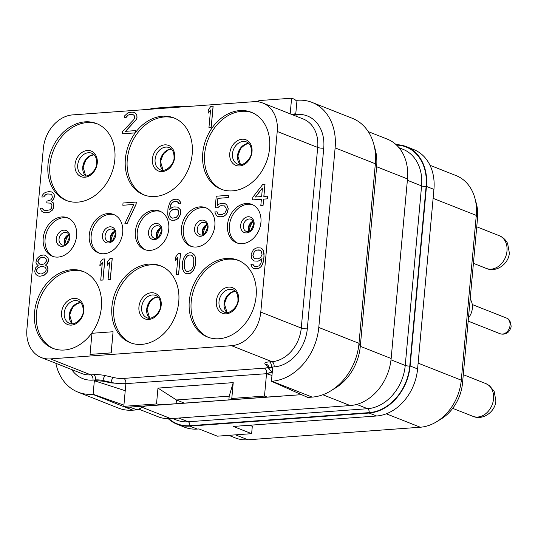 <?xml version="1.0" encoding="UTF-8"?>
<svg xmlns="http://www.w3.org/2000/svg" width="538" height="538" viewBox="0 0 538 538"><rect width="100%" height="100%" fill="white"/><g stroke="black" fill="none" stroke-linecap="round" stroke-linejoin="round"><path stroke-width="0.81" d="M168.266 418.705A45.669 35.642 -68.5 0 0 177.049 424.226L184.507 427.172A45.669 35.642 -68.5 0 0 197.244 429.062L198.999 428.934L217.339 436.177L251.629 433.675L252.302 426.284L249.672 425.242M251.629 433.675L233.297 426.439L376.62 415.995A45.669 35.642 -68.5 0 0 417.589 368.933L433.931 189.369A45.669 35.642 -68.5 0 0 413.769 149.584L406.311 146.639A45.669 35.642 -68.5 0 0 396.123 144.668M177.049 424.226A45.669 35.642 -68.5 0 0 189.779 426.116L369.155 413.043A45.669 35.642 -68.5 0 0 410.124 365.988L417.589 368.933M228.758 435.343L235.234 437.898A45.669 35.642 -68.5 0 0 247.971 439.788L420.312 427.233A45.669 35.642 -68.5 0 0 436.607 421.745A45.669 35.642 -68.5 0 0 461.281 380.178L476.278 215.395A45.669 35.642 -68.5 0 0 474.866 198.071A45.669 35.642 -68.5 0 0 456.116 175.61L430.01 165.3M436.607 421.745L441.247 418.9A39.388 30.74 -68.5 0 0 462.525 383.043L477.522 218.26A39.388 30.74 -68.5 0 0 476.305 203.317L474.866 198.071M470.165 299.128A14.244 11.116 111.5 0 1 472.364 308.287A14.244 11.116 -68.5 0 1 468.457 317.897M406.311 146.639A45.669 35.642 -68.5 0 1 426.466 186.424L410.124 365.988M391.153 358.496L360.299 346.317L359.001 343.331A52.193 40.733 111.5 0 1 330.809 390.844L335.631 387.885A45.669 35.642 -68.5 0 0 360.299 346.317L376.64 166.746L407.495 178.932L391.153 358.496A45.669 35.642 -68.5 0 1 350.191 405.558L170.815 418.625A45.669 35.642 -68.5 0 1 158.078 416.735L138.777 409.115M407.495 178.932A45.669 35.642 -68.5 0 0 387.34 139.147L368.254 131.608M271.966 375.45L266.532 373.702L264.494 396.082L267.272 397.064L301.515 394.663L145.038 406.069L137.251 409.862L129.483 407.118M335.127 147.883L318.785 327.454L359.001 343.331L375.342 163.767L376.64 166.746A45.669 35.642 -68.5 0 0 375.228 149.423L373.728 143.969A52.193 40.733 111.5 0 1 375.342 163.767L335.127 147.883A52.193 40.733 111.5 0 0 312.087 102.415L352.309 118.299A52.193 40.733 111.5 0 1 373.728 143.969M330.809 390.844A52.193 40.733 111.5 0 1 312.181 397.111L271.966 381.227A52.193 40.733 111.5 0 0 318.785 327.454M264.494 396.082L231.784 398.47L233.23 382.626L157.964 388.106L156.518 403.951L123.807 406.338L125.879 383.628L266.532 373.702L271.932 371.987L268.96 369.088C268.314 368.449 269.141 368.032 271.434 367.837L272.665 367.75L271.434 381.267L307.743 397.434L312.181 397.111M268.96 369.088L268.798 368.005A6.523 1.432 5.2 0 1 271.502 367.098L274.138 366.909A36.967 28.85 -68.5 0 0 307.306 328.812L323.741 148.185A36.967 28.85 -68.5 0 0 297.117 114.453L294.481 114.648L294.548 113.908L295.772 113.814L297.003 100.297L297.534 100.256A52.193 40.733 111.5 0 1 312.087 102.415M156.518 403.951L162.563 404.697L237.191 399.297L228.865 399.882L229.208 396.143L233.23 382.626M267.272 397.064L228.865 399.882M155.98 405.275L126.094 407.353L123.807 406.338M162.563 404.697L126.094 407.353M176.108 403.729L176.471 399.983L184.433 403.144M157.964 388.106L176.471 399.983L229.208 396.143M125.845 383.95L111.057 382.895L102.973 381.18L95.576 380.655L95.643 379.915A6.523 1.432 5.2 0 1 103.034 380.521L111.104 382.41L111.057 382.895M125.233 390.709L94.345 380.743L95.576 380.655M123.915 405.148L93.114 394.26L94.345 380.743M132.805 410.185L92.59 394.3A52.193 40.733 111.5 0 1 78.037 392.141L118.252 408.026A52.193 40.733 111.5 0 0 132.805 410.185L137.251 409.862M150.855 109.194L150.916 108.461L183.626 106.08L187.352 106.537M290.184 113.848L291.603 98.212L294.38 99.194L296.915 101.252M183.559 106.813L183.626 106.08M258.771 101.924L258.892 100.593L257.944 101.803M291.603 98.212L258.892 100.593M292 114.567L294.548 113.908M271.434 381.267L271.966 381.227M92.59 394.3L93.114 394.26M78.037 392.141A52.193 40.733 111.5 0 1 55.851 363.298M253.734 101.695L72.603 114.897A32.616 25.454 -68.5 0 0 43.336 148.508L26.9 329.135A32.616 25.454 -68.5 0 0 41.298 357.548A32.616 25.454 -68.5 0 0 50.397 358.9L231.528 345.699A32.616 25.454 -68.5 0 0 260.789 312.094L277.231 131.467A32.616 25.454 -68.5 0 0 262.833 103.047A32.616 25.454 -68.5 0 0 253.734 101.695M227.507 224.803A20.659 16.12 111.5 0 1 251.804 204.373A20.659 16.12 111.5 0 1 260.923 222.369A20.659 16.12 111.5 0 1 236.626 242.799A20.659 16.12 111.5 0 1 227.507 224.803M181.434 228.159A20.659 16.12 111.5 0 1 205.724 207.729A20.659 16.12 111.5 0 1 214.844 225.725A20.659 16.12 111.5 0 1 190.553 246.155A20.659 16.12 111.5 0 1 181.434 228.159M135.361 231.515A20.659 16.12 111.5 0 1 159.651 211.084A20.659 16.12 111.5 0 1 168.771 229.08A20.659 16.12 111.5 0 1 144.48 249.518A20.659 16.12 111.5 0 1 135.361 231.515M89.281 234.877A20.659 16.12 111.5 0 1 113.579 214.44A20.659 16.12 111.5 0 1 122.698 232.443A20.659 16.12 111.5 0 1 98.4 252.873A20.659 16.12 111.5 0 1 89.281 234.877M43.208 238.233A20.659 16.12 111.5 0 1 67.506 217.803A20.659 16.12 111.5 0 1 76.625 235.799A20.659 16.12 111.5 0 1 52.327 256.229A20.659 16.12 111.5 0 1 43.208 238.233M189.302 301.038A41.318 32.246 111.5 0 1 237.89 260.17A41.318 32.246 111.5 0 1 256.128 296.169A41.318 32.246 111.5 0 1 207.54 337.03A41.318 32.246 111.5 0 1 189.302 301.038M202.759 153.155A41.318 32.246 111.5 0 1 251.347 112.294A41.318 32.246 111.5 0 1 269.585 148.286A41.318 32.246 111.5 0 1 220.997 189.147A41.318 32.246 111.5 0 1 202.759 153.155M111.924 306.673A41.318 32.246 111.5 0 1 160.512 265.812A41.318 32.246 111.5 0 1 178.751 301.805A41.318 32.246 111.5 0 1 130.162 342.672A41.318 32.246 111.5 0 1 111.924 306.673M34.546 312.316A41.318 32.246 111.5 0 1 83.134 271.448A41.318 32.246 111.5 0 1 101.373 307.447A41.318 32.246 111.5 0 1 52.785 348.308A41.318 32.246 111.5 0 1 34.546 312.316M48.003 164.433A41.318 32.246 111.5 0 1 96.591 123.572A41.318 32.246 111.5 0 1 114.829 159.564A41.318 32.246 111.5 0 1 66.241 200.425A41.318 32.246 111.5 0 1 48.003 164.433M90.041 354.407L111.211 352.894L113.067 331.744L91.964 333.284L90.041 354.407L111.144 352.867L113.067 331.744M208.959 127.493L211.219 127.358L213.142 106.228L210.883 106.363L208.394 109.671L208.071 113.269L210.553 109.96L208.959 127.493L211.158 127.331L213.082 106.208M208.071 113.269L210.546 110.088M125.576 131.333L136.464 119.409L136.995 117.587L136.874 114.917L135.569 113.222L134.184 112.429L131.965 112.119L127.896 112.859L124.715 115.771L124.191 117.593L126.08 117.486L128.118 115.105L131.393 114.392L133.189 114.708L134.204 115.522L134.729 117.721L133.834 119.571L122.556 131.554L122.348 133.801L135.603 132.866L135.657 132.281A41.318 32.246 111.5 0 1 173.969 117.93A41.318 32.246 111.5 0 1 192.207 153.922A41.318 32.246 111.5 0 1 143.619 194.79A41.318 32.246 111.5 0 1 125.381 158.797A41.318 32.246 111.5 0 1 135.193 132.899M135.657 132.281L135.744 130.593L125.482 131.339L136.396 119.382L136.928 117.56L136.807 114.89L135.509 113.195L134.123 112.408M131.46 114.412L133.209 114.722M43.706 212.537L45.192 212.907L49.63 212.133L52.361 210.15L53.215 208.751L53.706 207.372L53.665 203.801L53.054 202.51L51.305 201.743L53.746 198.885L54.277 197.063L54.156 194.393L52.852 192.698L51.473 191.911L48.884 191.622L45.548 192.308L44.002 193.317L42.367 195.22L41.843 197.042L43.672 196.915L45.71 194.534L47.579 193.949L50.834 194.157L51.856 194.978L52.381 197.17L51.487 199.02L50.673 199.975L46.927 201.138L46.766 202.94L50.384 203.122L51.406 203.942L51.971 205.684L51.359 208.408L49.772 209.86L45.703 210.607L43.215 209.894L42.28 208.179L40.451 208.307L41.305 210.923L43.706 212.537L45.131 212.88L49.57 212.113L52.294 210.123L53.639 207.345L53.598 203.781L52.993 202.483L51.238 201.716L53.686 198.858L54.298 196.135L54.096 194.366L52.791 192.678L51.406 191.884M41.843 197.042L43.733 196.935L45.77 194.554L47.647 193.976L50.861 194.178M46.766 202.94L50.411 203.142M43.941 210.297L42.28 208.179M263.896 196.404L264.999 184.299L262.739 184.433L252.84 197.211L252.591 199.907L261.381 199.295M252.591 199.907L261.387 199.262L260.816 205.556L263.075 205.422L263.647 199.127L267.312 198.865L267.554 196.168L263.828 196.41L264.931 184.272M217.285 205.469L217.937 198.354L228.556 197.581L228.697 195.307L216.242 196.215L215.18 207.897L217.809 207.735L219.396 206.283L220.903 205.724L224.481 205.899M218.643 214.359L217.641 213.552L217.076 211.811L214.81 211.945L216.316 215.408L218.024 216.626L222.012 216.78L223.889 216.195L225.839 214.716L227.103 212.833L228.206 208.737L226.74 204.823L225.032 203.613L221.044 203.451L219.168 204.036L217.218 205.516L217.87 198.327L228.495 197.554L228.697 195.307M218.024 216.626L219.881 216.962L223.949 216.222L225.906 214.736L227.171 212.86L228.267 208.764L226.807 204.85L225.032 203.613M170.909 220.055L174.594 220.264L176.471 219.679L178.421 218.199L180.627 214.023L180.829 211.77L180.297 209.578L177.553 207.069L173.929 206.888L172.052 207.473L169.692 209.43L170.876 204.433L171.73 203.028L174.05 201.521L176.249 201.36L178.327 202.55L178.939 203.841L180.768 203.707L179.591 200.667L177.883 199.457L176.087 199.141L172.752 199.827L170.795 201.313L169.531 203.189L167.943 208.663L167.735 214.931L169.201 218.838L170.909 220.055L172.698 220.372L176.403 219.659L178.36 218.172L179.625 216.296L180.56 213.996L180.768 211.75L180.237 209.551L177.553 207.069M169.766 209.369L170.452 205.832L171.797 203.055L174.117 201.548L177.318 201.737M178.939 203.841L180.829 203.734L180.586 202.416L179.652 200.694L177.883 199.457M124.782 223.862L127.042 223.727L136.087 204.319L136.289 202.066L123.041 203.008L122.832 205.254L133.827 204.453L124.782 223.862L126.981 223.707L136.027 204.292L136.228 202.046M122.832 205.254L133.814 204.48M37.936 275.913L39.792 276.256L43.86 275.51L47.041 272.605L47.976 270.298L47.573 266.761L45.535 265.12L47.532 263.19L48.427 261.34L48.023 257.796L45.34 255.315L43.484 254.972L40.142 255.664L36.967 258.57L35.911 262.221L36.476 263.963L38.144 265.631L35.784 267.588L34.721 271.239L35.252 273.432L36.228 274.703L37.936 275.913L39.731 276.229L43.8 275.49L46.974 272.578L48.037 268.926L47.505 266.734L45.474 265.093L47.472 263.163L48.487 259.962L47.963 257.769L45.273 255.288M253.842 268.576L255.698 268.919L259.034 268.227L260.991 266.747L262.248 264.864L263.842 259.39L264.044 253.129L262.584 249.215L260.809 247.978L257.191 247.789L255.315 248.374L253.358 249.861L251.159 254.037L251.522 258.032L252.463 259.746L254.171 260.964L257.789 261.145L259.666 260.56L262.026 258.603L260.843 263.6L258.805 265.98L255.469 266.673L253.391 265.483L252.786 264.185L250.95 264.319L252.134 267.359L253.842 268.576L257.097 268.785L258.973 268.2L260.923 266.72L262.188 264.844L263.122 262.544L264.064 256.222L263.452 250.91L262.517 249.188L260.809 247.978M254.171 260.964L257.857 261.165L259.726 260.587L262.019 258.684M254.467 266.323L252.786 264.185M176.35 274.669L178.609 274.535L180.533 253.411L178.273 253.546L175.785 256.848L175.462 260.446L177.944 257.137L176.35 274.669L178.549 274.508L180.472 253.385M175.462 260.446L177.93 257.265M185.913 273.526L188.139 273.842L190.378 273.23L193.552 270.318L194.938 267.09L195.879 260.775L194.904 255.489L192.214 253.001L189.995 252.692L187.755 253.297L185.798 254.783L183.687 258.058L182.624 261.71L182.254 265.752L182.658 269.296L184.204 272.309L185.913 273.526L188.071 273.815L190.311 273.203L193.485 270.298L195.442 264.797L195.65 258.529L194.837 255.463L192.153 252.981M100.727 280.177L102.993 280.042L104.917 258.919L102.65 259.054L100.169 262.362L99.839 265.954L102.328 262.652L100.727 280.177L102.926 280.022L104.849 258.892M99.839 265.954L102.314 262.773M108.057 279.646L110.317 279.511L112.24 258.388L109.981 258.522L107.492 261.824L107.17 265.422L109.651 262.114L108.057 279.646L110.256 279.484L112.18 258.361M107.17 265.422L109.644 262.241M237.588 243.136A20.659 16.12 -68.5 0 1 229.403 225.55A20.659 16.12 111.5 0 1 252.732 204.783M221.952 189.504A41.318 32.246 -68.5 0 1 204.655 153.902A41.318 32.246 111.5 0 1 252.288 112.684M144.574 195.146A41.318 32.246 -68.5 0 1 127.277 159.544A41.318 32.246 111.5 0 1 174.911 118.326M122.348 133.801L135.536 132.839L135.744 130.593M129.994 114.52L131.393 114.392M128.118 115.105L129.927 114.5M126.941 116.087L128.057 115.078M126.08 117.486L126.874 116.06M124.191 117.593L126.02 117.459M67.196 200.782A41.318 32.246 -68.5 0 1 49.9 165.179A41.318 32.246 111.5 0 1 97.533 123.962M53.739 348.664A41.318 32.246 -68.5 0 1 36.443 313.062A41.318 32.246 111.5 0 1 84.076 271.845M131.117 343.022A41.318 32.246 -68.5 0 1 113.821 307.427A41.318 32.246 111.5 0 1 161.454 266.202M208.495 337.387A41.318 32.246 -68.5 0 1 191.198 301.784A41.318 32.246 111.5 0 1 238.832 260.567M191.515 246.491A20.659 16.12 -68.5 0 1 183.33 228.906A20.659 16.12 111.5 0 1 206.659 208.139M145.442 249.847A20.659 16.12 -68.5 0 1 137.257 232.268A20.659 16.12 111.5 0 1 160.586 211.501M99.369 253.21A20.659 16.12 -68.5 0 1 91.178 235.624A20.659 16.12 111.5 0 1 114.513 214.857M53.289 256.565A20.659 16.12 -68.5 0 1 45.105 238.98A20.659 16.12 111.5 0 1 68.434 218.213M267.312 198.865L267.494 196.141M263.647 199.127L267.245 198.838M263.075 205.422L263.586 199.107M260.816 205.556L263.015 205.395M255.402 197.022L262.409 188.024L261.629 196.565L255.402 197.022M255.489 197.016L262.396 188.145M217.809 207.735L219.336 206.256L220.842 205.704L224.46 205.886L226.088 207.998L226.249 210.217L224.904 212.994L222.221 214.534L218.596 214.346L217.581 213.532L217.009 211.784M215.18 207.897L217.742 207.715M178.65 211.01L178.771 213.68L178.28 215.052L176.242 217.433L172.537 218.152L170.465 216.962L169.853 215.671L169.732 213.001L170.223 211.622L172.221 209.692L175.919 208.973L176.982 209.343L178.65 211.01M171.541 217.803L169.914 215.691L169.793 213.021L170.284 211.649L173.418 209.188L176.989 209.349M40.296 273.956L37.492 272.82L36.557 271.105L36.678 269.753L37.942 267.877L40.996 266.317L42.462 266.209L45.266 267.346L46.207 269.061L46.08 270.412L44.815 272.289L41.762 273.849L40.296 273.956M43.275 257.218L44.701 257.561L46.046 258.805L46.577 260.997L44.129 263.855L42.623 264.414L39.731 264.171L37.781 261.636L38.716 259.336L40.31 257.884L41.816 257.325L44.715 257.574M38.911 273.62L37.552 272.847L36.618 271.132L36.739 269.78L38.003 267.904L41.056 266.337L43.914 266.566M39.785 264.185L38.454 262.961L37.929 260.762L40.37 257.904L43.343 257.245M262.026 254.582L260.681 257.359L258.361 258.872L254.743 258.684L253.721 257.87L252.867 255.254L254.299 251.576L256.619 250.069L259.181 249.881L261.26 251.071L262.026 254.582M254.797 258.704L253.788 257.89L252.934 255.274L254.36 251.602L256.68 250.089L260.244 250.257M184.413 262.026L185.025 259.303L186.74 256.498L187.917 255.516L189.793 254.938L191.582 255.254L192.597 256.075L193.821 258.664L193.653 264.481L193.041 267.204L191.333 270.002L188.28 271.569L186.484 271.253L185.469 270.432L184.252 267.843L184.413 262.026L185.025 259.303M185.092 259.329L186.8 256.525L187.984 255.543L189.853 254.958L191.602 255.268M186.525 271.26L185.529 270.459L184.312 267.87L184.48 262.053M231.784 398.47L230.802 399.721M189.779 426.116L197.244 429.062M369.155 413.043L376.62 415.995M386.284 413.796L420.312 427.233M235.469 434.852L247.971 439.788M418.113 363.13L461.281 380.178L462.525 383.043M433.11 198.347L476.278 215.395L477.522 218.26M472.263 304.542L506.305 317.978A8.467 6.604 111.5 0 1 510.044 325.356A8.467 6.604 -68.5 0 1 500.091 333.728L468.161 321.119M463.285 374.683L485.767 383.56A17.599 13.732 111.5 0 1 493.534 398.887A17.599 13.732 111.5 0 1 472.841 416.298L452.714 408.349M476.742 226.801L499.224 235.678A17.599 13.732 111.5 0 1 506.991 251.011A17.599 13.732 111.5 0 1 486.298 268.415L473.42 263.331M168.898 418.705A45.232 35.3 -68.5 0 0 189.82 425.692L369.196 412.626A45.232 35.3 -68.5 0 0 409.774 366.015L426.116 186.444A45.232 35.3 -68.5 0 0 396.587 145.099M426.466 186.424L433.931 189.369M409.774 366.015A3.262 0.72 5.2 0 1 405.235 365.457L421.584 185.892A41.971 32.757 -68.5 0 0 403.056 149.329L399.048 147.742M426.116 186.444A3.262 0.72 5.2 0 1 421.584 185.892L407.374 180.277M369.196 412.626A3.262 1.91 85.8 0 0 367.589 408.705A41.971 32.757 -68.5 0 0 405.235 365.457L391.018 359.841M189.82 425.692A3.262 1.91 85.8 0 0 188.213 421.779L367.589 408.705L356.694 404.401M172.597 418.497L176.504 420.037A41.971 32.757 -68.5 0 0 188.213 421.779L178.764 418.046M322.834 394.751L350.191 405.558M142.341 407.38L170.815 418.625M102.973 381.18L103.034 380.521A4.351 2.273 103.2 0 1 105.811 375.706L113.881 377.589A4.351 2.273 103.2 0 0 111.104 382.41A13.046 2.872 -174.8 0 0 125.879 383.628A4.351 2.549 85.8 0 0 123.733 378.402L264.42 368.147A8.695 1.917 -174.8 0 0 267.729 366.378L265.221 364.085A10.874 2.394 5.2 0 1 269.356 361.872L271.999 361.684A32.616 25.454 -68.5 0 0 301.26 328.072L317.696 147.446A32.616 25.454 -68.5 0 0 303.298 119.026L262.833 103.047M271.434 367.837L271.502 367.098A4.351 2.549 85.8 0 0 269.356 361.872M268.798 368.005C268.516 366.042 268.173 365.073 267.769 365.1A4.351 4.075 -47.6 0 0 265.221 364.085M268.637 366.506A4.351 4.075 -47.6 0 0 267.729 366.378M264.42 368.147A4.351 2.549 85.8 0 1 266.566 373.372A13.046 2.872 -174.8 0 0 271.912 371.778M113.881 377.589A8.695 1.917 -174.8 0 0 123.733 378.402M71.668 369.545A36.967 28.85 -68.5 0 0 93.007 380.104L95.643 379.915A4.351 2.549 85.8 0 0 93.498 374.69A10.874 2.394 5.2 0 1 105.811 375.706M93.007 380.104A4.351 2.549 85.8 0 0 90.861 374.878L93.498 374.69M297.117 114.453A4.351 2.549 -94.2 0 1 296.606 116.383M292.813 114.89A6.523 1.432 -174.8 0 1 294.481 114.648A4.351 2.549 -94.2 0 1 294.347 115.495M323.741 148.185A4.351 0.955 5.2 0 1 317.696 147.446L277.231 131.467M307.306 328.812A4.351 0.955 5.2 0 1 301.26 328.072L260.789 312.094M274.138 366.909A4.351 2.549 85.8 0 0 271.999 361.684L231.528 345.699M41.298 357.548L81.763 373.533A32.616 25.454 -68.5 0 0 90.861 374.878L50.397 358.9M240.647 225.321A8.319 6.496 -68.5 0 0 246.639 232.914A8.319 6.496 -68.5 0 0 254.104 224.346A8.319 6.496 111.5 0 0 248.112 216.747A8.319 6.496 111.5 0 0 240.647 225.321M243.344 225.711A6.523 5.091 111.5 0 1 251.017 219.255C252.383 219.309 253.203 221.091 253.492 224.615L251.152 229.8C249.027 231.636 247.386 232.174 246.229 231.394A6.523 5.091 -68.5 0 1 243.344 225.711M252.988 221.259A6.523 5.091 111.5 0 0 248.401 227.709A6.523 5.091 -68.5 0 0 249.033 231.279M249.121 230.916A18.373 14.338 111.5 0 1 252.806 221.582M240.493 164.655L237.93 156.107A33.49 26.133 111.5 0 1 241.145 147.984M248.785 143.438A11.957 9.334 111.5 0 0 237.527 155.778A11.957 9.334 -68.5 0 0 240.399 164.655M232.47 153.781A11.957 9.334 111.5 0 1 246.532 141.951C247.971 142.449 251.596 144.419 251.407 152.046C251.871 158.596 242.658 167.163 237.749 164.204A11.957 9.334 -68.5 0 1 232.47 153.781M229.766 153.397A13.759 10.74 -68.5 0 0 239.679 165.953A13.759 10.74 -68.5 0 0 252.019 151.777A13.759 10.74 111.5 0 0 242.113 139.221A13.759 10.74 111.5 0 0 229.766 153.397M163.115 170.29L160.553 161.743A33.49 26.133 111.5 0 1 163.767 153.626M171.407 149.073A11.957 9.334 111.5 0 0 160.149 161.42A11.957 9.334 -68.5 0 0 163.027 170.297M155.092 159.423A11.957 9.334 111.5 0 1 169.154 147.594C170.593 148.091 174.218 150.055 174.03 157.688C174.494 164.231 165.28 172.799 160.371 169.84A11.957 9.334 -68.5 0 1 155.092 159.423M152.388 159.033A13.759 10.74 -68.5 0 0 162.301 171.588A13.759 10.74 -68.5 0 0 174.642 157.412A13.759 10.74 111.5 0 0 164.736 144.857A13.759 10.74 111.5 0 0 152.388 159.033M85.737 175.933L83.175 167.385A33.49 26.133 111.5 0 1 86.389 159.261M94.029 154.715A11.957 9.334 111.5 0 0 82.771 167.056A11.957 9.334 -68.5 0 0 85.65 175.933M77.714 165.058A11.957 9.334 111.5 0 1 91.776 153.229C93.215 153.727 96.84 155.697 96.652 163.323C97.116 169.873 87.902 178.434 82.993 175.482A11.957 9.334 -68.5 0 1 77.714 165.058M75.011 164.675A13.759 10.74 -68.5 0 0 84.923 177.231A13.759 10.74 -68.5 0 0 97.264 163.054A13.759 10.74 111.5 0 0 87.358 150.499A13.759 10.74 111.5 0 0 75.011 164.675M72.28 323.815L69.718 315.261A33.49 26.133 111.5 0 1 72.926 307.144M80.572 302.591A11.957 9.334 111.5 0 0 69.315 314.938A11.957 9.334 -68.5 0 0 72.186 323.815M64.257 312.941A11.957 9.334 111.5 0 1 78.319 301.112C79.758 301.61 83.377 303.573 83.188 311.206C83.659 317.756 74.446 326.317 69.537 323.358A11.957 9.334 -68.5 0 1 64.257 312.941M61.554 312.558A13.759 10.74 -68.5 0 0 71.467 325.107A13.759 10.74 -68.5 0 0 83.807 310.93A13.759 10.74 111.5 0 0 73.894 298.382A13.759 10.74 111.5 0 0 61.554 312.558M149.658 318.173L147.096 309.626A33.49 26.133 111.5 0 1 150.304 301.502M157.943 296.956A11.957 9.334 111.5 0 0 146.692 309.296A11.957 9.334 -68.5 0 0 149.564 318.18M141.629 307.299A11.957 9.334 111.5 0 1 155.697 295.47C157.136 295.974 160.754 297.938 160.566 305.564C161.037 312.114 151.824 320.682 146.914 317.723A11.957 9.334 -68.5 0 1 141.629 307.299M138.932 306.916A13.759 10.74 -68.5 0 0 148.844 319.471A13.759 10.74 -68.5 0 0 161.185 305.295A13.759 10.74 111.5 0 0 151.272 292.739A13.759 10.74 111.5 0 0 138.932 306.916M224.474 303.997A33.49 26.133 111.5 0 1 227.682 295.866M235.321 291.314A11.957 9.334 111.5 0 0 224.07 303.661A11.957 9.334 -68.5 0 0 226.942 312.538M219.006 301.663A11.957 9.334 111.5 0 1 233.075 289.834C234.514 290.332 238.132 292.295 237.944 299.928C238.415 306.478 229.201 315.039 224.285 312.08A11.957 9.334 -68.5 0 1 219.006 301.663M216.31 301.28A13.759 10.74 -68.5 0 0 226.222 313.829A13.759 10.74 -68.5 0 0 238.563 299.653A13.759 10.74 111.5 0 0 228.65 287.104A13.759 10.74 111.5 0 0 216.31 301.28M203.048 234.272A18.373 14.338 111.5 0 1 206.733 224.945M206.915 224.615A6.523 5.091 111.5 0 0 202.328 231.064A6.523 5.091 -68.5 0 0 202.954 234.635M197.271 229.067A6.523 5.091 111.5 0 1 204.944 222.618C206.31 222.665 207.13 224.454 207.412 227.971L205.072 233.156C202.954 234.998 201.313 235.53 200.149 234.75A6.523 5.091 -68.5 0 1 197.271 229.067M194.574 228.684A8.319 6.496 -68.5 0 0 200.566 236.276A8.319 6.496 -68.5 0 0 208.031 227.702A8.319 6.496 111.5 0 0 202.039 220.109A8.319 6.496 111.5 0 0 194.574 228.684M156.975 237.635A18.373 14.338 111.5 0 1 160.66 228.3M160.842 227.971A6.523 5.091 111.5 0 0 156.255 234.42A6.523 5.091 -68.5 0 0 156.881 237.998M151.198 232.423A6.523 5.091 111.5 0 1 158.871 225.973C160.23 226.021 161.057 227.809 161.339 231.333L158.999 236.512C156.881 238.354 155.24 238.885 154.076 238.105A6.523 5.091 -68.5 0 1 151.198 232.423M148.495 232.039A8.319 6.496 -68.5 0 0 154.493 239.632A8.319 6.496 -68.5 0 0 161.958 231.058A8.319 6.496 111.5 0 0 155.959 223.465A8.319 6.496 111.5 0 0 148.495 232.039M110.895 240.99A18.373 14.338 111.5 0 1 114.587 231.656M114.769 231.327A6.523 5.091 111.5 0 0 110.182 237.783A6.523 5.091 -68.5 0 0 110.808 241.354M105.118 235.785A6.523 5.091 111.5 0 1 112.792 229.329C114.157 229.376 114.984 231.165 115.267 234.689L112.926 239.867C110.801 241.71 109.16 242.241 108.003 241.468A6.523 5.091 -68.5 0 1 105.118 235.785M102.422 235.395A8.319 6.496 -68.5 0 0 108.414 242.988A8.319 6.496 -68.5 0 0 115.878 234.413A8.319 6.496 111.5 0 0 109.886 226.821A8.319 6.496 111.5 0 0 102.422 235.395M64.822 244.346A18.373 14.338 111.5 0 1 68.508 235.012M68.689 234.689A6.523 5.091 111.5 0 0 64.103 241.138A6.523 5.091 -68.5 0 0 64.735 244.709M59.045 239.141A6.523 5.091 111.5 0 1 66.719 232.685C68.084 232.739 68.904 234.521 69.194 238.045L66.847 243.23C64.728 245.072 63.087 245.604 61.924 244.824A6.523 5.091 -68.5 0 1 59.045 239.141M56.349 238.751A8.319 6.496 -68.5 0 0 62.341 246.35A8.319 6.496 -68.5 0 0 69.805 237.776A8.319 6.496 111.5 0 0 63.814 230.183A8.319 6.496 111.5 0 0 56.349 238.751M506.305 317.978C509.136 318.765 510.73 321.502 511.1 326.203C511.214 327.279 510.528 328.953 509.029 331.22C508.76 332 505.108 335.322 500.091 333.728M485.767 383.56L489.445 385.625L494.153 391.314L495.875 400.756C495.525 411.435 482.996 420.891 472.841 416.298M499.224 235.678C502.929 237.184 505.727 239.766 507.61 243.432L509.331 252.88C508.982 263.559 496.453 273.015 486.298 268.415M253.075 221.454L251.145 222.853L249.383 225.644L248.812 228.031L249.228 231.192M248.845 143.498L245.288 144.473L241.132 148.004L238.946 151.857L237.93 156.107M171.467 149.14L167.91 150.115L163.754 153.639L161.568 157.493L160.553 161.743M94.089 154.776L90.532 155.751L86.376 159.282L84.19 163.135L83.175 167.385M80.633 302.659L77.075 303.634L72.919 307.158L70.734 311.011L69.718 315.261M158.011 297.016L154.453 297.998L150.297 301.522L148.111 305.376L147.096 309.626M227.036 312.538L224.474 303.983L225.489 299.733L227.668 295.88L231.831 292.356L235.388 291.381M203.156 234.555L202.739 231.387L203.31 229.006L205.072 226.216L207.002 224.81M157.076 237.91L156.659 234.75L157.231 232.362L158.999 229.571L160.923 228.166M111.003 241.266L110.586 238.105L111.158 235.718L112.926 232.927L114.85 231.528M64.93 244.629L64.513 241.461L65.085 239.074L66.847 236.29L68.777 234.884"/></g></svg>
